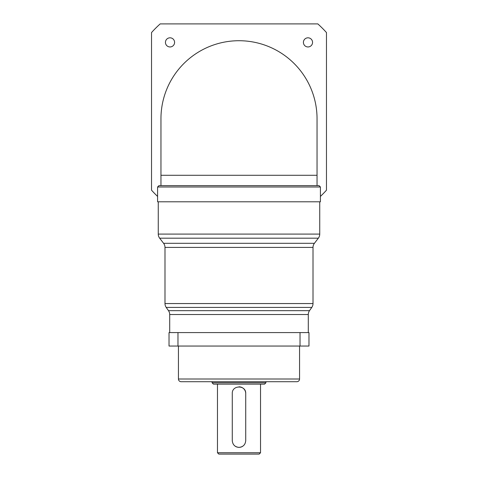 <?xml version="1.0" encoding="UTF-8"?>
<svg xmlns="http://www.w3.org/2000/svg" width="478" height="478" viewBox="0 0 478 478"><rect width="100%" height="100%" fill="white"/><g stroke="black" fill="none" stroke-linecap="round" stroke-linejoin="round"><path stroke-width="0.72" d="M170.013 37.81A4.577 4.577 0 0 0 165.442 42.381A4.577 4.577 0 0 0 170.013 46.958A4.577 4.577 0 0 0 174.59 42.381A4.577 4.577 0 0 0 170.013 37.81M307.987 37.81A4.577 4.577 0 0 0 303.411 42.381A4.577 4.577 0 0 0 307.987 46.958A4.577 4.577 0 0 0 312.558 42.381A4.577 4.577 0 0 0 307.987 37.81M157.591 186.994L158.935 185.643L319.065 185.643L320.409 186.994L157.591 186.994L157.591 201.794L320.409 201.794L320.409 186.994M237.686 447.241A6.728 6.728 0 0 0 239 447.372C243.087 446.978 245.334 444.737 245.728 440.644L245.728 393.543C246.152 384.874 231.86 384.856 232.272 393.543L232.272 440.644C232.672 444.737 234.913 446.978 239 447.372A6.728 6.728 0 0 0 242.746 446.231M259.184 454.1L218.816 454.1L217.472 452.756L260.528 452.756L259.184 454.1M264.567 384.127L213.433 384.127L212.089 382.782L265.911 382.782L264.567 384.127M178.443 346.048L178.443 379.012A2.689 2.689 0 0 0 181.138 381.707L296.862 381.707A2.689 2.689 0 0 0 299.557 379.012L299.557 346.048M308.298 332.586L308.298 314.524A6.728 6.728 0 0 1 309.517 310.664L311.793 307.414L166.207 307.414A6.728 6.728 0 0 1 164.988 303.554L313.012 303.554A6.728 6.728 0 0 1 311.793 307.414M308.298 314.524L169.702 314.524A6.728 6.728 0 0 0 168.483 310.664L166.207 307.414M313.012 303.554L313.012 247.413A6.728 6.728 0 0 1 314.405 243.308L318.342 238.187L159.658 238.187A6.728 6.728 0 0 1 158.26 234.089L319.74 234.089A6.728 6.728 0 0 1 318.342 238.187M313.012 247.413L164.988 247.413A6.728 6.728 0 0 0 163.596 243.308L159.658 238.187M158.26 201.794L158.26 234.089M319.74 201.794L319.74 234.089M164.988 247.413L164.988 303.554M169.702 314.524L169.702 332.586M212.089 381.707L212.089 382.782M265.911 381.707L265.911 382.782M217.472 384.127L217.472 452.756M260.528 384.127L260.528 452.756M317.045 185.643L317.045 175.283L160.955 175.283L160.955 185.643M157.591 196.428A117.743 117.743 0 0 1 151.532 190.19L151.532 32.546A117.743 117.743 0 0 1 160.178 23.9L317.822 23.9A117.743 117.743 0 0 1 326.468 32.546L326.468 190.19A117.743 117.743 0 0 1 320.409 196.428M300.029 332.586L308.973 332.586L308.973 346.048L300.029 346.048L300.029 332.586L177.971 332.586L177.971 346.048L169.027 346.048L169.027 332.586L177.971 332.586M300.029 346.048L177.971 346.048M160.955 118.771A78.045 78.045 0 0 1 239 40.72A78.045 78.045 0 0 1 317.045 118.771M245.728 393.543A6.728 6.728 0 0 0 239.006 386.816M234.244 445.4A6.728 6.728 0 0 0 237.04 447.079M178.443 379.012L299.557 379.012M163.596 243.308L314.405 243.308M168.483 310.664L309.517 310.664M160.955 175.283L160.955 118.765M317.045 175.283L317.045 118.765"/></g></svg>
